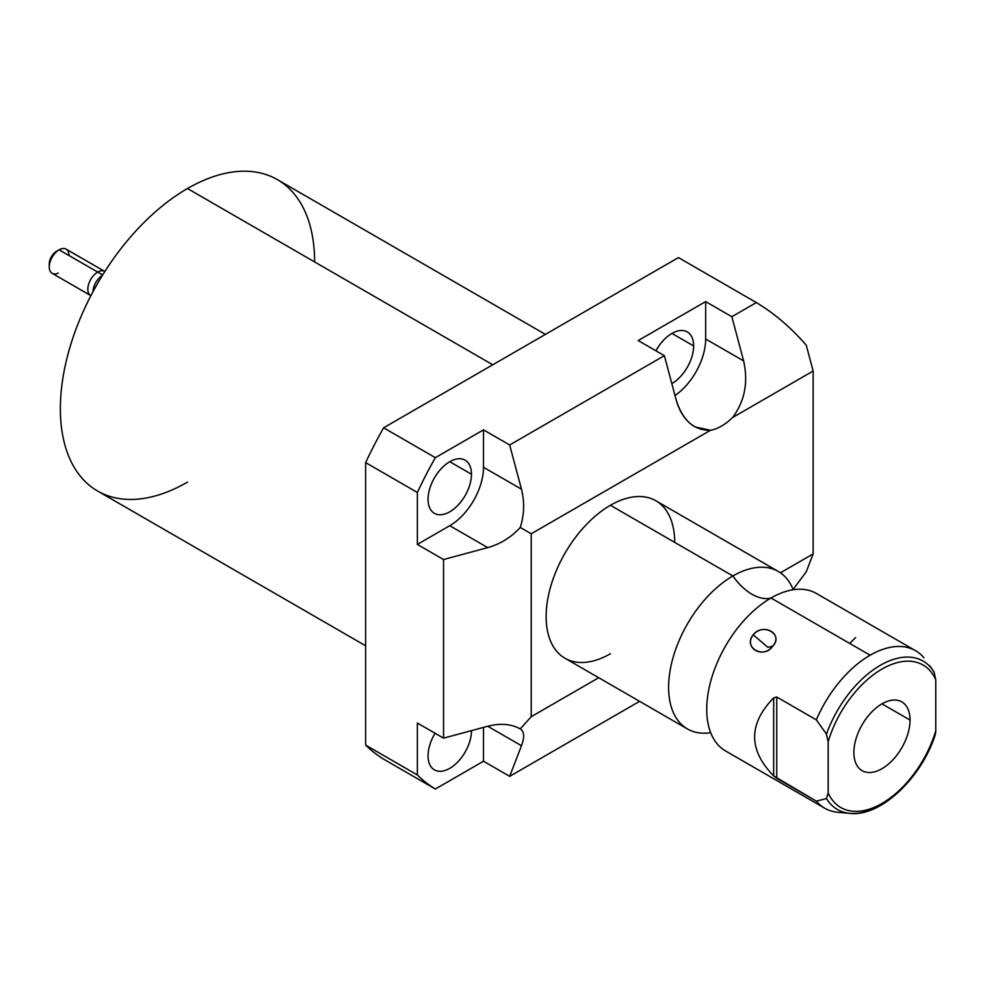 <?xml version="1.0" encoding="UTF-8"?>
<svg xmlns="http://www.w3.org/2000/svg" width="985" height="985" viewBox="0 0 985 985"><rect width="100%" height="100%" fill="white"/><g stroke="black" fill="none" stroke-linecap="round" stroke-linejoin="round"><path stroke-width="1.48" d="M314.609 261.924A179.787 103.794 120 0 0 187.482 188.529A179.787 103.794 120 0 0 60.356 408.726A179.787 103.794 120 0 0 187.482 482.121M531.223 533.784L531.223 716.686L598.708 677.717L531.223 716.686L520.277 728.9C511.203 723.913 500.355 723.027 487.735 726.253L521.471 745.731C524.685 737.075 524.291 731.473 520.277 728.9C524.291 731.473 524.685 737.075 521.471 745.731L509.676 776.34L483.5 761.22L435.345 789.022L383.608 759.152A290.92 167.955 -60 0 1 365.632 745.103L417.369 774.973L417.369 723.039L443.546 738.147L443.546 559.529L417.369 544.409L417.369 492.475L365.632 462.605L365.632 745.103L417.369 774.973A290.92 167.955 120 0 0 435.345 789.022L383.608 759.152A290.92 167.955 -60 0 1 365.632 745.103L365.632 462.605A290.92 167.955 -60 0 1 383.608 427.798L435.345 457.668L483.5 429.866L509.676 444.974L664.37 355.671L638.194 340.551L705.666 301.595L731.843 316.714L756.345 302.567L678.431 257.59L383.608 427.798L435.345 457.668A290.92 167.955 120 0 0 417.369 492.475L365.632 462.605A290.92 167.955 -60 0 1 383.608 427.798L678.431 257.59L756.345 302.567C774.505 313.513 791.152 327.734 806.272 345.23L813.142 371.013L732.532 417.566A47.711 27.543 -60 0 1 710.48 430.285L531.223 533.784L520.277 527.455C524.291 514.663 524.685 501.907 521.471 489.2L483.5 467.272L483.5 429.866L435.345 457.668A290.92 167.955 120 0 0 417.369 492.475L417.369 544.409L449.763 525.707A47.711 27.543 120 0 0 483.5 467.272A47.711 27.543 -60 0 1 449.763 525.707L487.735 547.623C500.355 544.052 511.203 537.33 520.277 527.455C524.291 514.663 524.685 501.907 521.471 489.2L483.5 467.272L483.5 429.866L509.676 444.974L521.471 489.2L509.676 444.974L664.37 355.671L638.194 340.551L705.666 301.595L731.843 316.714L743.638 360.929L705.666 339.012L705.666 301.595L705.666 339.012A47.711 27.543 -60 0 1 674.996 395.514A47.711 27.543 120 0 0 705.666 339.012L743.638 360.929L731.843 316.714L756.345 302.567C774.505 313.513 791.152 327.734 806.272 345.23L813.142 371.013L813.142 553.915L813.142 371.013L732.532 417.566C744.709 401.351 748.415 382.463 743.638 360.929C748.415 382.463 744.709 401.351 732.532 417.566A47.711 27.543 120 0 1 710.48 430.285L531.223 533.784L531.223 716.686L520.277 728.9C511.203 723.913 500.355 723.027 487.735 726.253L521.471 745.731L509.676 776.34L483.5 761.22L483.5 727.398L483.5 761.22L435.345 789.022A290.92 167.955 120 0 1 417.369 774.973L417.369 723.039L443.546 738.147L487.735 726.253L443.546 738.147L443.546 559.529L417.369 544.409L449.763 525.707L487.735 547.623L443.546 559.529L487.735 547.623C500.355 544.052 511.203 537.33 520.277 527.455L531.223 533.784M780.428 572.802L813.142 553.915L806.272 571.756L813.142 553.915L780.428 572.802M610.417 653.732A90.915 52.488 -60 0 1 546.133 616.622A90.915 52.488 -60 0 1 610.417 505.28A90.915 52.488 -60 0 1 674.7 542.39M639.597 701.332L509.676 776.34L639.597 701.332M793.097 589.461L806.272 571.756L793.097 589.461M365.632 645.778L97.589 491.022A179.787 103.794 -60 0 1 70.034 346.966A179.787 103.794 -60 0 1 187.482 188.529L492.759 364.782L187.482 188.529A179.787 103.794 -60 0 1 277.376 179.627L545.419 334.383M471.47 730.759A30.695 17.718 120 0 0 471.47 730.636A30.695 17.718 -60 0 1 471.47 730.759L471.47 730.759A30.695 17.718 -60 0 1 449.763 768.349A30.695 17.718 -60 0 1 428.056 755.815A30.695 17.718 120 0 0 434.422 769.864A30.695 17.718 120 0 0 458.074 761.639A30.695 17.718 120 0 0 471.47 730.759M435.099 733.271A30.695 17.718 120 0 0 428.056 755.815A30.695 17.718 -60 0 1 435.099 733.271M471.47 474.216A30.695 17.718 120 0 0 465.105 460.167A30.695 17.718 120 0 0 441.465 468.392A30.695 17.718 120 0 0 428.056 499.284A30.695 17.718 120 0 0 434.422 513.333A30.695 17.718 120 0 0 458.074 505.108A30.695 17.718 120 0 0 471.47 474.216L449.763 461.694L471.47 474.216A30.695 17.718 -60 0 1 449.763 511.806A30.695 17.718 -60 0 1 428.056 499.284A30.695 17.718 -60 0 1 449.763 461.694A30.695 17.718 -60 0 1 471.47 474.216M693.637 345.957A30.695 17.718 120 0 0 687.271 331.908A30.695 17.718 120 0 0 655.924 350.795A30.695 17.718 -60 0 1 679.798 330.591A30.695 17.718 -60 0 1 693.637 345.957L671.93 333.423L693.637 345.957A30.695 17.718 -60 0 1 671.819 383.608A30.695 17.718 120 0 0 693.637 345.957M676.166 399.885C679.736 412.592 686.028 421.592 695.028 426.911L710.48 430.285C694.056 430.593 682.617 420.46 676.166 399.885L664.37 355.671L676.166 399.885M687.432 728.949L564.971 658.239A90.915 52.488 -60 0 1 551.034 585.385A90.915 52.488 -60 0 1 610.417 505.28L732.889 575.979A90.915 52.488 120 0 0 673.494 656.096A90.915 52.488 120 0 0 687.432 728.949A90.915 52.488 120 0 0 710.69 732.692A90.915 52.488 120 0 1 669.603 673.728A90.915 52.488 120 0 1 732.889 575.979L610.417 505.28A90.915 52.488 -60 0 1 655.875 500.774L778.347 571.485A90.915 52.488 120 0 0 732.889 575.979A45.384 26.201 -120 0 0 771.009 597.994A45.384 26.201 60 0 1 732.889 575.979A90.915 52.488 120 0 1 793.221 589.744A90.915 52.488 120 0 0 778.347 571.485M708.511 725.674L708.523 725.711A90.915 52.488 -60 0 1 771.009 597.994L870.124 655.222A90.915 52.488 120 0 0 816.331 719.863L776.734 696.998L773.656 697.909C748.292 723.901 748.292 749.905 773.656 775.909L816.331 801.15A90.915 52.488 120 0 0 824.679 808.18A90.915 52.488 120 0 0 844.182 812.342M824.679 808.18L725.551 750.952A90.915 52.488 -60 0 1 711.626 678.111A90.915 52.488 -60 0 1 771.009 597.994A90.915 52.488 -60 0 1 786.042 591.369L786.104 591.357M772.782 646.074C784.109 634.475 762.833 622.2 753.229 634.796C742.591 647.379 763.88 659.654 772.782 646.074C783.629 633.921 763.646 622.385 753.229 634.796L767.894 647.379L772.782 646.074L767.894 647.379L753.229 634.796C743.096 647.958 763.079 659.494 772.782 646.074M935.467 734.01L935.75 730.808A82.272 47.502 -60 0 1 881.957 803.452A82.272 47.502 -60 0 1 828.163 792.925L828.163 741.742A82.272 47.502 -60 0 1 881.957 669.098A82.272 47.502 -60 0 1 935.75 679.638L935.75 730.808L935.75 679.638L934.063 672.041L935.75 679.638A82.272 47.502 120 0 0 881.957 669.098A82.272 47.502 120 0 0 828.163 741.742L828.163 792.925L826.477 798.564L816.331 801.15L776.734 778.285L776.734 696.998L816.331 719.863L826.477 734.145L828.163 741.742L826.477 734.145A85.695 49.472 -60 0 1 878.854 666.168A85.695 49.472 -60 0 1 932.696 669.96A85.695 49.472 -60 0 1 934.063 672.041A85.695 49.472 120 0 0 932.696 669.96A85.695 49.472 120 0 0 878.854 666.168A85.695 49.472 120 0 0 826.477 734.145L816.331 719.863A90.915 52.488 -60 0 1 870.124 655.222L771.009 597.994A90.915 52.488 -60 0 1 816.466 593.487L915.582 650.716A90.915 52.488 120 0 0 870.124 655.222A90.915 52.488 -60 0 1 923.918 657.746A90.915 52.488 120 0 0 915.582 650.716M853.884 752.491A39.708 22.926 120 0 0 881.957 768.706A39.708 22.926 120 0 0 910.041 720.072A39.708 22.926 120 0 0 881.957 703.856A39.708 22.926 120 0 0 853.884 752.491A39.708 22.926 120 0 0 862.097 770.664A39.708 22.926 120 0 0 892.705 760.026A39.708 22.926 120 0 0 910.041 720.072L881.957 703.856L910.041 720.072A39.708 22.926 120 0 0 901.817 701.886A39.708 22.926 120 0 0 871.208 712.524A39.708 22.926 120 0 0 853.884 752.491M931.97 668.963L929.865 665.946M849.661 643.402L855.62 637.578M935.233 734.872C921.295 778.372 880.245 817.193 849.895 813.376L837.903 812.28A90.915 52.488 -60 0 1 816.331 801.15L826.477 798.564A85.695 49.472 120 0 0 849.895 813.376A85.695 49.472 -60 0 1 826.477 798.564L828.163 792.925A82.272 47.502 120 0 0 881.957 803.452A82.272 47.502 120 0 0 935.75 730.808L935.122 735.179M849.895 813.376A85.695 49.472 120 0 0 934.063 736.448M776.734 696.998L773.656 697.909L773.656 775.909L776.734 778.285L776.734 696.998M773.656 775.909C748.292 749.905 748.292 723.901 773.656 697.909L773.656 775.909M49.25 264.103A10.33 5.959 -60 0 1 56.551 251.298L59.125 249.821A13.962 8.065 120 0 0 49.25 266.923A13.962 8.065 120 0 0 58.275 273.067M49.25 266.923L49.25 263.955A10.33 5.959 -60 0 1 56.551 251.298L59.125 249.821L102.662 274.95L59.125 249.821L56.551 251.298M52.143 273.313A13.962 8.065 -60 0 1 50.001 262.121A13.962 8.065 -60 0 1 59.125 249.821A13.962 8.065 -60 0 1 66.106 249.131L104.841 271.491A13.962 8.065 -60 0 0 94.031 275.024A13.962 8.065 -60 0 0 87.825 289.184A13.962 8.065 -60 0 0 90.879 295.672L52.143 273.313M102.465 275.283A13.962 8.065 120 0 0 92.972 291.72A13.962 8.065 -60 0 1 102.465 275.283M102.095 275.874L100.408 278.644L102.095 275.874M68.962 254.549A13.962 8.065 120 0 0 59.125 249.821M49.25 264.251A10.687 6.169 -60 0 1 56.81 251.15M929.729 665.761L934.199 672.25"/></g></svg>
